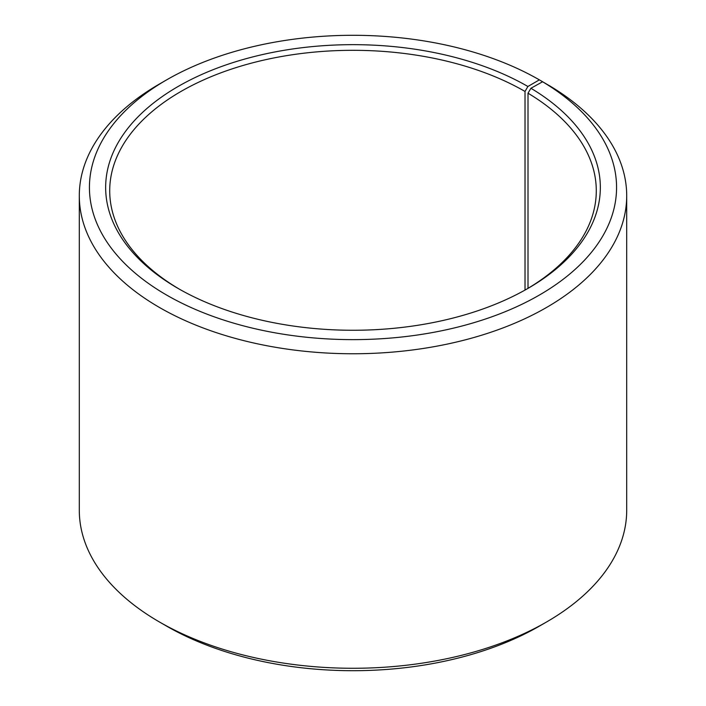 <?xml version="1.0" encoding="UTF-8"?>
<svg xmlns="http://www.w3.org/2000/svg" width="706" height="706" viewBox="0 0 706 706"><rect width="100%" height="100%" fill="white"/><g stroke="black" fill="none" stroke-linecap="round" stroke-linejoin="round"><path stroke-width="1.06" d="M542.587 81.764A263.559 152.161 180 0 1 537.187 296.308A263.559 152.161 180 0 1 165.557 294.437A263.559 152.161 180 0 1 166.634 79.866L159.468 84.005A273.699 158.02 180 0 0 79.301 195.738A273.699 158.02 180 0 0 353 353.759A273.699 158.02 180 0 0 626.699 195.738A273.699 158.02 180 0 0 549.877 85.973L542.587 81.764L530.921 88.268L528.009 93.201L528.009 288.348M528.009 93.201A243.288 140.459 180 0 1 596.288 190.779A243.288 140.459 180 0 1 526.455 289.266M179.545 289.266A243.288 140.459 180 0 1 109.712 190.779A243.288 140.459 180 0 1 259.896 61.007A243.288 140.459 180 0 1 525.026 91.453L525.026 290.069M626.699 195.738L626.699 510.262A273.699 158.02 180 0 1 546.532 621.995L539.366 626.134A263.559 152.161 180 0 1 166.634 626.134L159.468 621.995A273.699 158.02 180 0 1 79.301 510.262L79.301 195.738M546.532 621.995A273.699 158.02 180 0 1 159.468 621.995M546.532 84.04L539.366 79.866L527.894 86.485L525.026 91.453M166.634 79.866A263.559 152.161 180 0 1 539.366 79.866M530.921 88.268A247.338 142.797 180 0 1 527.903 288.436A247.338 142.797 180 0 1 178.097 288.436A247.338 142.797 180 0 1 178.106 86.485A247.338 142.797 180 0 1 527.894 86.485"/></g></svg>

